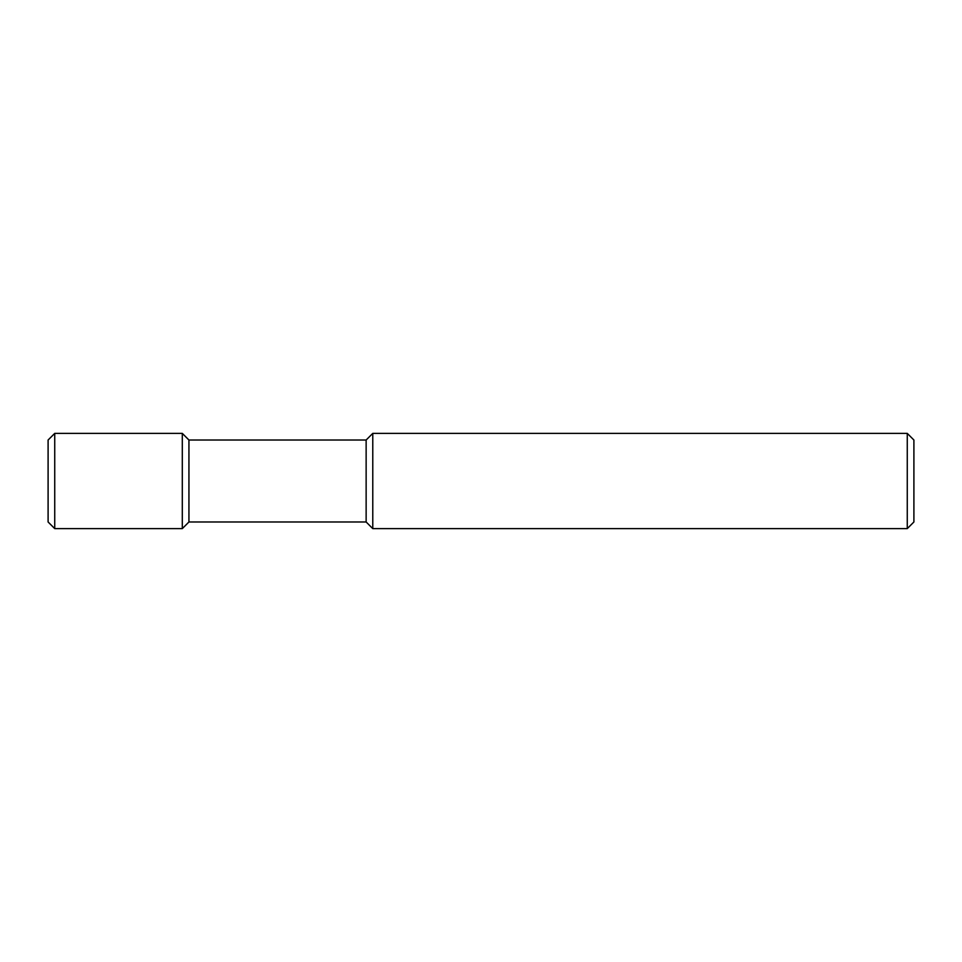 <?xml version="1.0" encoding="UTF-8"?>
<svg xmlns="http://www.w3.org/2000/svg" width="962" height="962" viewBox="0 0 962 962"><rect width="100%" height="100%" fill="white"/><g stroke="black" fill="none" stroke-linecap="round" stroke-linejoin="round"><path stroke-width="1.44" d="M907.262 433.381L913.9 440.019L913.9 521.981L907.262 528.619L372.775 528.619L372.775 433.381L907.262 433.381L907.262 528.619M372.775 433.381L366.137 440.019L366.137 521.981L372.775 528.619M366.137 440.019L188.937 440.019L188.937 521.981L182.299 528.619L54.738 528.619L54.738 433.381L182.299 433.381L182.299 528.619M54.738 433.381L48.1 440.019L48.1 521.981L54.738 528.619M366.137 521.981L188.937 521.981M188.937 440.019L182.299 433.381"/></g></svg>
